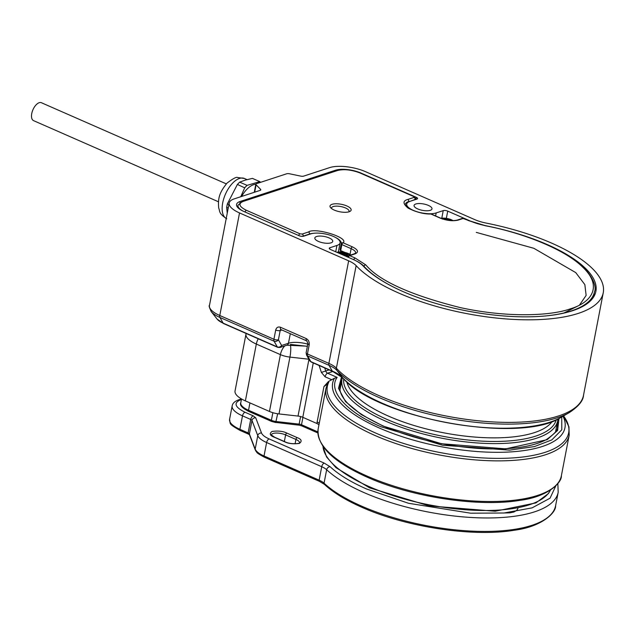 <?xml version="1.0" encoding="UTF-8"?>
<svg xmlns="http://www.w3.org/2000/svg" width="635" height="635" viewBox="0 0 635 635"><rect width="100%" height="100%" fill="white"/><g stroke="black" fill="none" stroke-linecap="round" stroke-linejoin="round"><path stroke-width="0.95" d="M578.366 313.365A130.358 46.291 -169.1 0 1 458.835 312.007A130.358 46.291 -169.1 0 1 356.132 265.636L336.375 368.205A130.358 46.291 10.9 0 0 439.087 414.576A130.358 46.291 10.9 0 0 558.617 415.933A130.358 46.291 10.9 0 0 583.501 395.327L603.25 292.759A130.358 46.291 -169.1 0 1 578.366 313.365M415.814 203.994A9.128 3.238 10.9 0 0 414.076 205.438A9.128 3.238 10.9 0 0 419.925 209.733A9.128 3.238 10.9 0 0 430.252 210.328A9.128 3.238 10.9 0 0 431.99 208.883A9.128 3.238 10.9 0 0 426.133 204.589A9.128 3.238 10.9 0 0 415.814 203.994M316.571 236.514A9.128 3.238 10.9 0 0 314.833 237.95A9.128 3.238 10.9 0 0 320.691 242.245A9.128 3.238 10.9 0 0 331.01 242.848A9.128 3.238 10.9 0 0 332.748 241.403A9.128 3.238 10.9 0 0 326.89 237.109A9.128 3.238 10.9 0 0 316.571 236.514M572.437 310.761A122.865 43.632 10.9 0 0 595.892 291.346A122.865 43.632 10.9 0 0 485.592 225.679A30.956 10.993 -169.1 0 1 470.067 220.924L447.731 211.122A3.262 1.159 -169.1 0 0 443.238 210.614L436.181 212.931A16.621 5.905 -169.1 0 1 417.378 211.844A16.621 5.905 -169.1 0 1 406.71 204.018A16.621 5.905 -169.1 0 1 409.885 201.39L416.949 199.08A3.262 1.159 -169.1 0 0 417.568 198.564A3.262 1.159 -169.1 0 0 416.274 197.318L361.109 173.109A18.574 6.596 10.9 0 0 335.534 170.22L240.109 201.493A18.574 6.596 10.9 0 0 236.561 204.422A18.574 6.596 10.9 0 0 243.927 211.503L299.093 235.712A3.262 1.159 -169.1 0 0 303.578 236.22L310.642 233.91A16.621 5.905 -169.1 0 1 329.438 234.998A16.621 5.905 -169.1 0 1 340.114 242.824A16.621 5.905 -169.1 0 1 336.939 245.451L329.875 247.761A3.262 1.159 -169.1 0 0 329.255 248.277A3.262 1.159 -169.1 0 0 330.549 249.515L352.885 259.326A30.956 10.993 -169.1 0 1 363.029 265.835A122.865 43.632 10.9 0 0 459.851 309.499A122.865 43.632 10.9 0 0 572.437 310.761M260.318 190.309L260.525 189.27L256.095 184.793A3.262 1.159 -169.1 0 1 255.834 184.198A3.262 1.159 -169.1 0 1 256.461 183.682L286.695 173.776A3.262 1.159 -169.1 0 1 289.639 173.799L300.68 176.109A3.262 1.159 -169.1 0 0 303.625 176.133L329.605 167.624A26.075 9.255 -169.1 0 1 365.498 171.672L474.607 219.551A22.812 8.104 10.9 0 0 486.069 223.06A130.358 46.291 -169.1 0 1 603.25 292.759M342.9 377.992A3.262 2.746 137.3 0 1 342.757 377.849A3.262 2.746 137.3 0 1 342.638 377.706A121.539 43.156 10.9 0 0 438.396 420.942A121.539 43.156 10.9 0 0 549.839 422.211A121.539 43.156 10.9 0 0 560.991 417.378L569.325 412.567A129.405 45.95 10.9 0 1 557.451 417.719A129.405 45.95 10.9 0 1 438.793 416.369A129.405 45.95 10.9 0 1 336.844 370.34L342.638 377.706A31.631 11.232 10.9 0 0 332.256 371.038L329.041 365.323L307.586 355.91A3.262 1.643 113.7 0 1 307.435 353.981L309.213 344.749C309.491 341.932 308.491 339.868 306.213 338.566L280.432 327.247C278.043 326.509 276.463 327.438 275.701 330.041L273.923 339.273A3.262 1.159 10.9 0 0 278.408 339.773L280.186 330.541A1.627 1.286 71.9 0 1 280.932 329.573L306.808 340.924L307.919 343.503L306.141 352.735A3.262 1.159 10.9 0 0 307.435 353.981L328.89 363.395A3.262 1.643 113.7 0 0 329.041 365.323A23.765 8.438 -169.1 0 1 336.844 370.34A3.262 2.746 137.3 0 1 336.375 368.205A22.812 8.104 10.9 0 0 328.89 363.395L348.647 260.826A22.812 8.104 -169.1 0 1 356.132 265.636M260.525 189.27A3.262 1.159 -169.1 0 1 260.779 189.857A3.262 1.159 -169.1 0 1 260.159 190.373L234.18 198.89A26.075 9.255 -169.1 0 0 229.203 203.009A26.075 9.255 -169.1 0 0 239.53 212.939L348.647 260.826M453.072 220.631L441.031 218.313A8.144 2.889 -169.1 0 1 451.461 219.797A8.144 2.889 -169.1 0 1 453.049 220.631M442.309 219.083L443.643 218.638A24.543 19.328 71.9 0 1 445.381 219.067L448.802 219.226L450.612 220.012L449.112 220.385M448.842 220.345L448.802 219.226M443.54 219.194L443.643 218.638M331.478 208.494A8.961 3.183 -169.1 0 1 333.177 206.573A8.961 3.183 -169.1 0 1 343.948 207.359A8.961 3.183 -169.1 0 1 348.869 211.844M332.073 204.303A10.755 3.818 10.9 0 0 330.541 207.581A10.755 3.818 10.9 0 0 338.923 211.59A10.755 3.818 10.9 0 0 349.091 211.773A10.755 3.818 10.9 0 0 350.075 211.344A10.755 3.818 10.9 0 0 346.099 205.653A10.755 3.818 10.9 0 0 332.073 204.303M430.601 213.884L431.244 214.019A1.627 0.818 113.7 0 0 430.879 214.019A1.627 0.699 -89.5 0 0 430.601 213.884C421.005 213.463 413.314 211.312 407.519 207.423C405.416 205.256 404.678 204.24 405.313 204.367A17.923 6.366 -169.1 0 1 408.734 201.533A1.627 1.286 -108.1 0 0 407.733 199.477C402.661 200.819 402.796 203.7 408.138 208.129C416.322 212.209 423.902 214.17 430.879 214.019L440.166 218.099C446.873 220.662 452.85 221.337 458.113 220.123L463.455 218.369L468.813 220.718L485.235 225.735C518.93 231.973 563.872 248.182 582.946 267.375C603.171 286.575 591.32 302.697 570.293 308.848C551.196 315.849 507.413 317.952 460.248 307.586C410.781 295.148 379.293 280.916 365.776 264.882L355.068 257.993L349.71 255.643L355.052 253.889C359.005 252.095 358.108 249.753 352.377 246.864L343.083 242.784C349.488 237.823 315.047 227.076 308.491 231.989L302.197 234.053L299.95 233.799L246.332 210.272C239.165 206.661 238.046 203.732 242.983 201.486L337.645 170.466C344.218 168.942 351.695 169.783 360.077 172.998L413.702 196.532L414.036 197.414L407.733 199.477M340.479 251.897L341.844 244.594A1.627 0.579 -169.1 0 1 341.193 243.975A1.627 1.524 18.2 0 1 341.249 243.769L341.249 243.769A1.627 1.524 18.2 0 1 343.083 242.784A1.627 0.818 113.7 0 0 341.844 244.594L351.131 248.666A1.627 0.818 -66.3 0 1 352.377 246.864M340.05 249.928L340.042 249.952A1.627 0.579 -169.1 0 1 340.05 249.928L341.193 243.999M476.282 232.386L533.844 248.293L575.762 272.613L584.851 284.623L586.129 295.402L579.366 305.268L563.983 312.96M337.018 252.357A8.144 2.889 -169.1 0 1 337.185 252.293A8.144 2.889 -169.1 0 1 348.401 253.563A8.144 2.889 -169.1 0 1 350.766 254.976M341.217 254.206L341.646 253.833L341.543 254.349M341.305 254.238L340.987 253.278A24.543 19.328 -108.1 0 0 339.249 252.849L340.59 252.412A24.543 19.328 71.9 0 1 342.321 252.841L345.75 252.992L347.551 253.786L346.075 254.079L345.805 255.46M346.369 253.881L346.702 254.762A24.543 19.328 71.9 0 1 348.321 255.802L346.988 256.238A24.543 19.328 -108.1 0 0 345.369 255.199L343.027 254.992M346.043 254.23L345.551 254.008L345.75 252.992M345.551 254.008L344.313 254.421L344.567 253.087M342.321 252.841L342.067 254.167A1.627 0.579 10.9 0 0 344.313 254.421M340.447 253.127L340.59 252.412M342.067 254.167L341.614 253.968M226.314 183.872L41.402 102.727A9.779 4.921 113.7 0 0 31.75 113.554A9.779 4.921 113.7 0 0 33.544 120.634L218.456 201.779M346.805 381.841A105.918 37.608 10.9 0 0 422.41 427.903A105.918 37.608 10.9 0 0 534.432 432.618A105.918 37.608 10.9 0 0 552.26 421.41M259.723 181.658L260.683 182.301A25.257 12.724 113.7 0 0 260.58 182.221A25.257 12.724 113.7 0 0 259.723 181.658L247.118 185.357A25.257 12.724 113.7 0 0 245.896 186.531A25.257 12.724 113.7 0 0 244.697 187.817L240.736 196.739M255.826 184.229A21.995 11.081 113.7 0 0 253.659 184.658A21.995 11.081 113.7 0 0 241.602 196.453M259.818 181.626L252.428 178.387L245.213 180.134L239.641 182.15L247.118 185.357M228.235 208.042L226.655 207.351L227.235 213.201M244.697 187.817L237.387 184.436L227.37 203.883L228.902 204.557M244.777 187.674L247.023 185.388M227.37 203.883L226.655 207.351M239.641 182.15L237.387 184.436M558.967 418.481L557.617 430.443L547.164 439.682L505.69 448.858L441.515 443.746L383.135 426.101L361.378 414.639L345.503 401.582L338.495 388.342L341.598 376.73M318.976 424.712L316.992 423.537L317.127 421.981L323.953 386.548L328.533 381.468L334.478 378.206L337.153 377.396C327.358 390.581 346.75 412.393 381.063 426.776L442.539 445.222L509.603 450.136L534.432 446.58L551.799 439.92L561.784 429.8L561.745 416.941M316.992 423.537L302.792 417.314A6.517 2.318 10.9 0 0 298.029 416.076L278.995 413.933A13.033 4.628 -169.1 0 1 269.462 411.464L245.38 400.891A26.075 9.255 -169.1 0 1 235.045 390.962L245.991 334.121A26.075 9.255 -169.1 0 0 256.326 344.051L280.408 354.624L269.462 411.464M328.533 381.468L328.795 382.143A3.262 3.032 -153 0 0 327.724 383.294L325.977 388.334L318.151 428.974A123.841 43.974 -169.1 0 0 367.236 476.155A123.841 43.974 -169.1 0 0 490.863 501.515A123.841 43.974 -169.1 0 0 561.364 475.805C561.959 482.743 547.481 496.872 520.295 500.285C479.234 507.381 411.845 497.229 367.538 477.329C333.113 461.939 316.651 445.826 318.151 428.974M323.953 386.548L327.462 384.048M343.749 378.897A108.196 38.417 10.9 0 0 386.763 419.306A108.196 38.417 10.9 0 0 493.736 441.46A108.196 38.417 10.9 0 0 556.189 419.806M342.448 377.523A109.823 38.997 10.9 0 0 341.995 379.27A109.823 38.997 10.9 0 0 385.524 421.116A109.823 38.997 10.9 0 0 495.157 443.603A109.823 38.997 10.9 0 0 557.681 420.807A109.823 38.997 10.9 0 0 557.911 419.005M211.185 311.555A25.114 8.922 10.9 0 0 219.932 317.444L223.147 323.151A3.262 1.643 113.7 0 0 223.599 323.58L217.146 319.111L211.185 311.555C209.296 307.34 208.717 305.348 209.447 305.578A26.075 9.255 10.9 0 0 219.781 315.508A3.262 1.643 113.7 0 0 219.932 317.444L274.074 341.201A3.262 1.643 -66.3 0 1 273.923 339.273L219.781 315.508L239.53 212.939M256.095 184.793L254.675 192.175M336.939 245.451L335.717 251.785M329.644 248.983L329.875 247.761M240.109 201.493L239.911 202.517M335.534 170.22L335.407 170.886M416.274 197.318L415.869 199.43M435.602 215.932L436.181 212.931M443.238 210.614L441.777 218.202M446.334 218.361L447.731 211.122M281.892 329.986L280.186 330.541A3.262 1.159 -169.1 0 1 275.701 330.041M281.027 329.605A3.262 1.643 -66.3 0 1 280.432 327.247M306.808 340.924A3.262 1.643 -66.3 0 1 306.213 338.566M307.919 343.503A3.262 1.159 10.9 0 0 309.213 344.749M278.408 339.773A3.262 2.635 150.6 0 1 274.074 341.201L277.289 346.916A3.262 2.635 -29.4 0 0 281.623 345.488L278.408 339.773M217.146 319.111A17.248 6.128 10.9 0 0 223.147 323.151L277.289 346.916A3.262 1.643 -66.3 0 0 277.741 347.345L223.599 323.58M307.8 344.146A17.923 6.366 10.9 0 0 288.465 343.249L281.623 345.488A3.262 2.564 71.9 0 1 280.059 347.456L286.909 345.21A3.262 2.564 -108.1 0 0 288.465 343.249L290.314 333.677M307.586 355.91A3.262 2.635 150.6 0 1 306.507 354.949L309.721 360.664A3.262 2.635 -29.4 0 0 310.809 361.625L332.256 371.038A3.262 1.643 113.7 0 0 332.708 371.467L311.253 362.053A3.262 1.643 113.7 0 1 310.809 361.625L307.586 355.91M449.715 219.591A24.575 12.375 -66.3 0 1 451.461 219.797M447.469 220.131L447.627 219.321M445.381 219.067L445.262 219.67M355.917 260.771A30.956 10.993 -169.1 0 1 363.998 266.343A121.555 43.164 10.9 0 0 390.922 285.758M546.981 315.809A121.555 43.164 10.9 0 0 571.294 310.912A121.555 43.164 10.9 0 0 594.495 291.695C597.583 285.925 589.788 267.541 565.936 254.365C544.465 241.784 517.573 232.204 485.259 225.631L485.235 225.735M365.776 264.882A1.627 1.373 -42.6 0 0 363.998 266.343L363.918 266.771M458.113 220.123A1.627 1.286 -108.1 0 0 457.319 220.067C452.572 221.194 446.976 220.535 440.531 218.099A1.627 0.818 113.7 0 0 440.166 218.099M408.67 201.882L415.036 199.469A1.627 1.286 -108.1 0 0 414.036 197.414M242.983 201.486A1.627 1.286 71.9 0 0 242.189 201.43L336.852 170.418C343.884 168.727 351.75 169.593 360.442 173.006L414.068 196.532A1.627 0.818 113.7 0 0 413.702 196.532M414.068 196.532L415.655 198.953A3.262 1.159 -169.1 0 1 415.036 199.469L414.988 199.715M336.852 170.418A1.627 1.286 71.9 0 1 337.645 170.466M245.102 212.019A1.627 0.818 -66.3 0 1 246.332 210.272M242.189 201.43L237.982 205.248A17.923 6.366 10.9 0 0 243.292 211.217M298.72 235.553A1.627 0.818 -66.3 0 1 299.95 233.799M302.197 234.053A1.627 1.286 71.9 0 1 303.197 236.117L309.499 234.053A1.627 1.286 -108.1 0 0 308.491 231.989M309.451 234.299L309.499 234.053A17.923 6.366 -169.1 0 1 313.595 233.283M335.629 237.522A17.923 6.366 -169.1 0 1 341.273 243.665A17.923 6.366 -169.1 0 1 341.265 243.729M348.48 257.389A1.627 0.818 113.7 0 1 349.71 255.643A1.627 1.286 71.9 0 0 348.917 255.587L354.259 253.833A1.627 1.286 71.9 0 1 355.052 253.889M350.028 254.405L351.131 248.666A11.406 4.048 -169.1 0 1 355.656 253.016L354.259 253.833M353.838 259.755A1.627 0.818 -66.3 0 1 355.068 257.993M485.259 225.631L469.186 220.726A1.627 0.818 113.7 0 0 468.813 220.718M463.82 218.376A1.627 0.818 113.7 0 0 463.455 218.369A1.627 1.286 -108.1 0 0 462.661 218.313L469.186 220.726M303.157 236.323L303.197 236.117A3.262 1.159 -169.1 0 1 299.926 236.022M344.956 252.452L340.693 250.579A1.627 0.579 -169.1 0 1 340.042 249.952L341.193 243.975A1.627 0.579 -169.1 0 1 341.201 243.943L341.273 243.665M348.131 256.572A1.627 0.579 10.9 0 0 347.821 256.826A1.627 0.579 10.9 0 0 348.028 257.191M346.654 253.365A24.575 12.375 -66.3 0 1 348.401 253.563M346.488 255.897L346.702 254.762M226.219 218.496A21.995 11.081 -66.3 0 1 222.71 202.843A21.995 11.081 -66.3 0 1 232.823 182.936A21.995 11.081 -66.3 0 1 244.435 178.483L237.553 177.482C236.506 176.728 233.013 178.586 227.084 183.055C219.234 192.73 217.876 198.255 218.694 208.002C220.178 211.415 218.273 213.225 226.751 218.765M325.977 388.334A123.841 43.974 -169.1 0 0 375.063 435.515A123.841 43.974 -169.1 0 0 498.689 460.875A123.841 43.974 -169.1 0 0 569.19 435.166L568.936 426.807L563.555 415.901A122.888 43.64 -169.1 0 1 517.938 457.517A122.888 43.64 -169.1 0 1 376.031 433.213A122.888 43.64 -169.1 0 1 328.795 382.143M557.514 421.672A110.807 39.346 -169.1 0 1 557.49 426.974C558.157 429.863 554.371 434.118 546.132 439.73C531.431 447.278 508.921 450.183 478.615 448.453C444.19 445.913 412.488 438.467 383.5 426.101C352.647 411.726 338.114 398.05 339.884 385.072A110.807 39.346 -169.1 0 1 341.828 380.135M334.478 378.206A118.277 41.997 10.9 0 0 379.539 428.101A118.277 41.997 10.9 0 0 511.111 451.882A118.277 41.997 10.9 0 0 562.991 416.219M245.38 400.891L256.326 344.051A9.779 4.921 -66.3 0 1 258.231 338.78M278.995 413.933L289.941 357.092A13.033 4.628 -169.1 0 1 280.408 354.624A9.779 4.921 -66.3 0 1 284.766 345.908M298.029 416.076L308.959 359.307M308.912 359.227L289.941 357.092A9.779 1.961 -83.6 0 0 290.29 344.519M313.261 362.934L302.792 417.314M331.851 379.778L325.104 376.817L321.373 372.412L319.127 365.506M317.127 421.981A6.517 2.318 -169.1 0 1 319.238 423.323M307.38 346.321L290.886 344.464M321.373 372.412L325.723 370.999L324.739 367.967M325.104 376.817A3.262 1.643 -66.3 0 1 327.589 373.197A3.262 2.564 71.9 0 1 325.723 370.999L329.113 369.887M337.153 377.396L327.589 373.197L332.78 371.499M550.41 490.18A116.348 41.315 -169.1 0 1 369.316 486.68A116.348 41.315 -169.1 0 1 322.985 446.389M249.19 411.448A1.627 0.818 -66.3 0 1 248.825 411.44A1.627 0.818 -66.3 0 1 248.523 410.266A19.55 6.945 -169.1 0 1 240.776 402.812C239.53 405.225 242.213 408.107 248.825 411.44L271.693 421.481A1.627 0.818 -66.3 0 1 271.399 420.299L248.523 410.266L249.944 402.892M272.058 421.481A1.627 0.818 -66.3 0 1 271.693 421.481L275.741 422.529L277.654 413.75M275.638 422.41L298.72 425.125L299.133 424.124L276.161 421.537A6.517 2.318 10.9 0 1 271.399 420.299L272.859 412.686M298.609 424.998L301.815 425.918A1.627 0.818 -66.3 0 1 301.522 424.744A3.262 1.159 10.9 0 0 299.133 424.124L300.593 416.56M302.181 425.926A1.627 0.818 -66.3 0 1 301.815 425.918L317.857 432.959M317.849 431.911L301.522 424.744L302.935 417.378M555.601 505.722A123.841 43.974 -169.1 0 1 485.1 531.431A123.841 43.974 -169.1 0 1 361.474 506.071A123.841 43.974 -169.1 0 1 324.056 483.187A1.627 1.326 133 0 0 324.39 484.362C333.232 492.538 345.694 500.166 361.775 507.246C406.082 527.145 473.472 537.297 514.533 530.201C541.718 526.788 556.197 512.659 555.601 505.722L558.197 492.26A123.841 43.974 -169.1 0 1 487.696 517.969A123.841 43.974 -169.1 0 1 364.069 492.609A123.841 43.974 -169.1 0 1 326.652 469.725L324.056 483.187A16.296 5.786 10.9 0 0 319.135 480.171A1.627 0.818 113.7 0 0 319.437 481.354L324.39 484.362M555.847 485.799L550.037 498.205L532.098 507.865L503.984 513.001L470.67 513.199L408.495 503.269L366.554 488.99C350.814 482.052 338.669 474.623 330.121 466.709A3.262 2.651 133 0 0 326.652 469.725A16.296 5.786 -169.1 0 0 321.723 466.709L319.135 480.171L264.025 455.986A1.627 0.818 113.7 0 0 264.327 457.168L319.437 481.354M330.121 466.709L324.207 463.098L269.105 438.912A3.262 1.643 113.7 0 0 266.621 442.524L264.025 455.986A22.812 8.104 -169.1 0 1 255.183 449.104A1.627 1.484 159.1 0 0 255.246 449.866L256.095 451.421C257.612 452.493 254.468 451.874 264.327 457.168M324.207 463.098A3.262 1.643 113.7 0 0 321.723 466.709L266.621 442.524A22.812 8.104 -169.1 0 1 257.77 435.642L255.183 449.104L249.38 433.895A1.627 1.484 159.1 0 0 249.444 434.657L255.246 449.866M244.983 412.234C234.95 407.178 233.386 403.074 240.292 399.931A3.262 2.564 71.9 0 0 238.704 399.828C234.791 401.233 232.608 403.257 232.164 405.916A26.075 9.255 -169.1 0 0 242.499 415.846A3.262 1.643 113.7 0 1 244.983 412.234L253.198 415.838A3.262 1.643 -66.3 0 0 250.714 419.457L248.118 432.919L239.903 429.308L242.499 415.846L250.714 419.457A3.262 1.159 -169.1 0 1 251.976 420.433L249.38 433.895A3.262 1.159 10.9 0 0 248.118 432.919A1.627 0.818 113.7 0 0 248.42 434.094L249.499 434.761M240.205 430.49C227.259 423.22 230.91 424.021 229.568 419.378A26.075 9.255 -169.1 0 0 239.903 429.308A1.627 0.818 113.7 0 0 240.205 430.49L248.42 434.094M284.345 441.492L285.607 434.904L295.926 439.428L295.077 443.817M271.32 434.88A9.128 3.238 -169.1 0 1 276.558 433.038A9.128 3.238 -169.1 0 1 285.607 434.904A1.627 0.818 113.7 0 1 286.853 433.094C283.186 431.213 278.257 430.657 272.05 431.427C269.137 433.642 269.875 435.57 274.256 437.221A1.627 0.818 -66.3 0 1 274.622 437.229L271.304 434.927M274.256 437.221L284.567 441.746C288.234 443.627 293.172 444.19 299.371 443.42C302.284 441.198 301.546 439.269 297.164 437.618A1.627 0.818 -66.3 0 0 295.926 439.428A9.128 3.238 -169.1 0 1 299.545 442.857M251.976 420.433L257.77 435.642A3.262 2.977 159.1 0 1 261.517 433.014L255.722 417.806A3.262 2.977 159.1 0 0 251.976 420.433M297.164 437.618L286.853 433.094M284.567 441.746A1.627 0.818 -66.3 0 1 284.932 441.754L274.622 437.229M240.292 399.931L241.395 399.574M269.105 438.912C264.914 437.031 262.382 435.062 261.517 433.014M253.198 415.838L255.722 417.806M569.325 412.567C578.509 406.471 583.232 400.725 583.501 395.327M209.447 305.578L229.203 203.009M338.336 252.024L340.114 242.824M406.273 206.311L406.71 204.018M254.278 192.302L255.834 184.198M332.708 371.467L342.757 377.849C375.96 418.259 520.271 444.603 560.991 417.378M306.141 352.735L306.507 354.949M286.909 345.21L307.403 346.194M277.741 347.345L280.059 347.456M309.721 360.664L311.253 362.053M431.244 214.019L440.531 218.099M457.319 220.067L462.661 218.313M237.585 207.312L237.982 205.248M348.917 255.587L347.774 257.08M593.408 297.323L594.495 291.695M415.655 198.953L415.544 199.533M336.963 252.333L350.806 254.968M247.031 179.618L244.435 178.483M569.19 435.166L561.364 475.805M246.134 333.47L245.991 334.121M341.995 379.27L339.908 390.12M557.681 420.807L555.593 431.649M550.481 490.133L548.426 493.546L535.932 502.904L495.205 511.231L429.038 505.881L369.618 487.863L335.978 467.693L326.573 456.978L322.937 446.318M241.514 398.955L240.776 402.812M558.197 492.26L557.84 483.497M232.164 405.916L229.568 419.378M299.537 442.905L299.561 442.841C301.657 443.19 291.195 445.095 284.932 441.754M238.704 399.828L241.467 398.923M517.906 508.532L516.739 510.381L513.866 512.024L509.714 512.874L504.42 512.961"/></g></svg>
